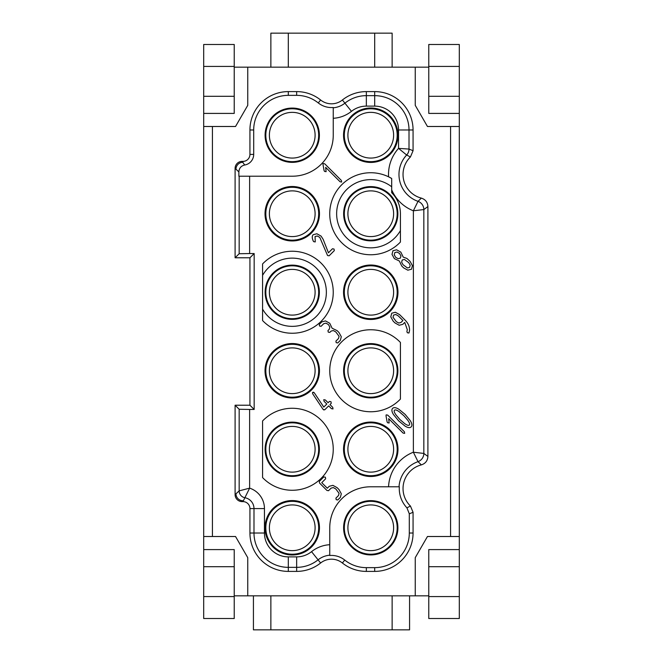 <?xml version="1.0" encoding="UTF-8"?>
<svg xmlns="http://www.w3.org/2000/svg" width="663" height="663" viewBox="0 0 663 663"><rect width="100%" height="100%" fill="white"/><g stroke="black" fill="none" stroke-linecap="round" stroke-linejoin="round"><path stroke-width="0.99" d="M398.662 420.872L393.499 414.566C391.709 411.665 391.427 409.601 392.653 408.383C393.872 407.157 395.935 407.447 398.853 409.245L405.143 414.392L410.289 420.682C412.088 423.599 412.378 425.663 411.159 426.889C409.933 428.107 407.869 427.826 404.969 426.036L398.662 420.872M324.074 170.565L322.989 164.416L323.146 163.529L324.721 163.811L341.379 180.46L341.652 182.035L340.078 181.761L325.657 167.333L326.105 171.676L324.538 171.394L324.074 170.565M326.942 490.446L319.541 483.045L319.259 481.471L323.793 476.937L325.367 477.211L325.649 478.785L321.762 482.672L327.315 488.225L329.254 486.277L332.909 485.349L337.119 487.67L338.967 489.518L341.296 493.744L340.359 497.383L337.765 499.977L336.191 499.695L335.917 498.128L338.511 495.534L339.083 493.347L335.826 488.962L333.29 487.57L331.102 488.134L328.516 490.719L326.942 490.446M323.047 409.336L312.613 393.681L312.571 392.38L314.146 392.653M314.303 392.836L323.784 407.065L326.818 404.032L324.041 401.264L323.768 399.69L325.334 399.963L328.11 402.739L329.412 401.446L330.986 401.72L331.26 403.295L329.967 404.587L332.743 407.364L333.017 408.938L331.442 408.665L328.666 405.889L324.779 409.775L323.212 409.494M313.682 241.647L313.359 241.208C311.95 238.183 311.9 236.02 313.218 234.702L316.864 233.766L321.083 236.094L323.154 239.343L328.442 252.794L332.461 248.766L334.036 249.048L334.309 250.622L329.13 255.802L327.555 255.52L319.79 237.387L317.254 235.995L315.066 236.55L315.248 241.92L313.682 241.647M321.116 326.295L319.541 326.014L319.259 324.447L321.853 321.853L325.508 320.925L329.718 323.237L332.122 328.235L337.119 330.646L338.967 332.494L341.296 336.721L340.359 340.359L337.765 342.945L336.191 342.672L335.917 341.097L338.511 338.511L339.083 336.323L335.826 331.939L333.29 330.547L331.102 331.102L329.809 332.403L328.235 332.122L327.961 330.547L329.254 329.254L329.834 327.074L328.425 324.538L325.889 323.146L323.701 323.701L321.116 326.295M387.101 421.883L386.015 415.742L386.173 414.856L387.747 415.137L404.405 431.787L404.679 433.362L403.104 433.088L388.684 418.66L389.131 423.002L387.565 422.721L387.101 421.883M394.352 258.603L392.024 254.385L392.96 250.738L396.607 249.802L400.825 252.131L403.237 257.128L406.891 258.429L410.082 261.379L412.411 265.606L411.466 269.244L407.828 270.189L403.601 267.86L401.753 266.012L399.35 261.015L394.352 258.603M333.249 135.219L333.249 107.796A21.498 21.498 0 0 0 344.917 103.163L342.39 99.997A17.445 17.445 0 0 1 320.61 99.997A38.388 38.388 0 0 0 296.651 91.602L288.314 91.602A38.388 38.388 0 0 0 249.934 129.981L249.934 154.413A6.978 6.978 0 0 1 242.956 161.391L242.078 161.391L244.705 165.004C241.083 165.874 239.136 168.17 238.862 171.891L238.862 176.217L292.242 176.217A40.998 40.998 0 0 0 333.249 135.219M249.628 176.217L249.628 253.548L254.169 253.548L254.169 409.452L249.628 409.452L249.628 488.15L242.956 501.609A6.978 6.978 0 0 1 249.934 508.587L249.934 533.019A38.388 38.388 0 0 0 288.314 571.398L296.651 571.398A38.388 38.388 0 0 0 320.61 563.003A17.445 17.445 0 0 1 342.39 563.003A38.388 38.388 0 0 0 366.349 571.398L374.686 571.398A38.388 38.388 0 0 0 413.066 533.019L413.066 512.284L409.303 513.825L406.933 507.841A28.186 28.186 0 0 1 399.325 486.783L388.551 486.783A38.943 38.943 0 0 1 413.372 452.216L423.839 453.434L427.9 456.434L427.9 206.566L423.839 209.566L413.372 210.784L418.013 201.345L421.353 198.121A24.423 24.423 0 0 1 410.43 156.965L406.659 155.018L398.546 148.379L409.013 149.059L413.066 150.716L413.066 129.981A38.388 38.388 0 0 0 374.686 91.602L366.349 91.602A38.388 38.388 0 0 0 342.39 99.997M235.978 493.761A6.978 6.978 45 0 0 242.956 500.739L242.078 501.609A6.978 6.978 135 0 1 235.1 494.631L239.161 490.86L249.628 488.15A21.498 21.498 0 0 1 264.454 508.587L264.454 533.019A23.86 23.86 0 0 0 288.314 556.879L296.651 556.879A23.86 23.86 0 0 0 311.544 551.657A31.965 31.965 0 0 1 329.751 544.713L329.751 527.781A40.998 40.998 0 0 1 370.758 486.783L388.551 486.783M406.933 507.841L410.43 506.035A24.423 24.423 0 0 1 421.353 464.879L418.013 461.655L413.372 452.216L413.372 210.784A38.943 38.943 0 0 1 391.692 189.883L391.692 192.718A29.661 29.661 0 0 1 400.419 213.726L400.419 242.036A40.998 40.998 0 0 1 335.884 192.162A40.998 40.998 0 0 1 391.692 178.48L388.584 176.806A38.943 38.943 0 0 1 398.546 148.379L398.546 129.981A23.86 23.86 0 0 0 374.686 106.121L366.349 106.121A23.86 23.86 0 0 0 351.456 111.343A31.965 31.965 0 0 1 333.249 118.287M262.581 263.932A40.998 40.998 0 0 1 321.008 263.029A40.998 40.998 0 0 1 321.008 321.464A40.998 40.998 0 0 1 262.581 320.552L262.581 263.932M265.026 527.781A27.216 27.216 0 0 1 305.85 504.212A27.216 27.216 0 0 1 305.85 551.351A27.216 27.216 0 0 1 265.026 527.781M265.026 370.758A27.216 27.216 0 0 1 305.85 347.188A27.216 27.216 0 0 1 305.85 394.328A27.216 27.216 0 0 1 265.026 370.758M265.026 213.726A27.216 27.216 0 0 1 305.85 190.157A27.216 27.216 0 0 1 305.85 237.304A27.216 27.216 0 0 1 265.026 213.726M343.542 135.219A27.216 27.216 0 0 1 384.366 111.649A27.216 27.216 0 0 1 384.366 158.788A27.216 27.216 0 0 1 343.542 135.219M343.542 292.242A27.216 27.216 0 0 1 384.366 268.672A27.216 27.216 0 0 1 384.366 315.812A27.216 27.216 0 0 1 343.542 292.242M343.542 449.274A27.216 27.216 0 0 1 384.366 425.696A27.216 27.216 0 0 1 384.366 472.843A27.216 27.216 0 0 1 343.542 449.274M400.419 399.068A40.998 40.998 0 0 1 341.992 399.971A40.998 40.998 0 0 1 341.992 341.536A40.998 40.998 0 0 1 400.419 342.448L400.419 399.068M262.581 420.964A40.998 40.998 0 0 1 321.008 420.052A40.998 40.998 0 0 1 321.008 478.487A40.998 40.998 0 0 1 262.581 477.575L262.581 420.964M393.118 321.083L390.789 316.864L391.734 313.218L395.363 312.265L399.565 314.577L405.143 320.154C408.284 323.295 409.742 326.801 409.519 330.671L408.938 333.017L407.364 332.743L406.891 331.616L407.297 329.668L404.728 322.425L402.831 324.323L399.192 325.26L394.966 322.931L393.118 321.083M333.249 107.497L333.249 107.497A21.208 21.208 0 0 1 318.265 102.931A34.625 34.625 0 0 0 296.651 95.356L288.314 95.356L288.314 91.602M244.705 165.004A10.741 10.741 0 0 0 253.697 154.413L253.697 129.981A34.625 34.625 0 0 1 288.314 95.356M319.384 135.219A27.133 27.133 0 0 1 278.675 158.722A27.133 27.133 0 0 1 278.675 111.716A27.133 27.133 0 0 1 319.384 135.219M203.698 113.406L203.698 96.301L234.23 96.301L234.23 113.406L203.698 113.406L203.698 126.492L235.539 126.492L247.755 105.342L247.755 67.17L234.23 67.17M329.751 544.713L329.751 555.503A21.208 21.208 0 0 1 344.735 560.069L342.39 563.003M318.679 135.219A26.429 26.429 0 0 1 292.242 161.648A26.429 26.429 0 0 1 265.813 135.219A26.429 26.429 0 0 1 292.242 108.782A26.429 26.429 0 0 1 318.679 135.219M212.425 126.492L212.425 536.508L203.698 536.508L203.698 126.492M428.77 595.83L247.755 595.83L247.755 557.658L235.539 536.508L212.425 536.508M415.245 595.83L415.245 557.658L427.461 536.508L450.575 536.508L450.575 126.492L459.302 126.492L459.302 566.699L428.77 566.699L428.77 618.513L459.302 618.513L459.302 566.699M247.755 67.17L415.245 67.17L415.245 105.342L427.461 126.492L450.575 126.492M413.066 150.716L410.43 156.965M421.353 198.121C425.447 199.455 427.627 202.265 427.9 206.566M427.9 456.434C427.635 460.727 425.455 463.545 421.353 464.879M410.43 506.035L413.066 512.284M242.078 501.609L242.956 501.609M238.862 171.891L235.1 168.369L235.1 257.783L249.934 257.783L249.934 405.217L235.1 405.217L235.1 494.631M235.1 168.369A6.978 6.978 -135 0 1 242.078 161.391M234.23 595.83L247.755 595.83M459.302 113.406L428.77 113.406L428.77 44.487L459.302 44.487L459.302 126.492M203.698 96.301L203.698 44.487L234.23 44.487L234.23 96.301M203.698 549.594L234.23 549.594L234.23 618.513L203.698 618.513L203.698 536.508M428.77 67.17L415.245 67.17M392.131 67.17L392.131 33.15L270.869 33.15L270.869 67.17M374.686 67.17L374.686 33.15M288.314 67.17L288.314 33.15M409.577 595.83L409.577 629.85L253.423 629.85L253.423 595.83M392.131 595.83L392.131 629.85M270.869 595.83L270.869 629.85M450.575 536.508L459.302 536.508M428.77 566.699L428.77 549.594L459.302 549.594M249.628 253.548L239.161 253.73L235.1 257.783M254.169 253.548L249.934 257.783M254.169 409.452L249.934 405.217M329.751 555.503L329.751 555.204A21.498 21.498 0 0 0 318.083 559.837A34.327 34.327 0 0 1 296.651 567.346L288.314 567.346A34.327 34.327 0 0 1 253.987 533.019L253.987 508.587A11.031 11.031 0 0 0 244.904 497.731A6.978 6.978 -129.9 0 1 239.161 490.86L239.161 409.27L249.628 409.452M239.161 409.27L235.1 405.217M409.303 513.825L409.303 533.019A34.625 34.625 0 0 1 374.686 567.644L366.349 567.644A34.625 34.625 0 0 1 344.735 560.069M269.385 135.219A22.857 22.857 0 0 1 303.671 115.42A22.857 22.857 0 0 1 303.671 155.009A22.857 22.857 0 0 1 269.385 135.219M265.813 213.726A26.429 26.429 0 0 1 305.461 190.836A26.429 26.429 0 0 1 305.461 236.625A26.429 26.429 0 0 1 265.813 213.726M269.385 213.726A22.857 22.857 0 0 1 303.671 193.936A22.857 22.857 0 0 1 303.671 233.525A22.857 22.857 0 0 1 269.385 213.726M319.359 292.242A27.117 27.117 0 0 0 278.684 268.764A27.117 27.117 0 0 0 278.684 315.729A27.117 27.117 0 0 0 319.359 292.242M265.813 292.242A26.429 26.429 0 0 1 292.242 265.813A26.429 26.429 0 0 1 318.679 292.242A26.429 26.429 0 0 1 292.242 318.679A26.429 26.429 0 0 1 265.813 292.242M269.385 292.242A22.857 22.857 0 0 1 303.671 272.452A22.857 22.857 0 0 1 303.671 312.041A22.857 22.857 0 0 1 269.385 292.242M265.813 370.758A26.429 26.429 0 0 1 305.461 347.868A26.429 26.429 0 0 1 305.461 393.648A26.429 26.429 0 0 1 265.813 370.758M269.385 370.758A22.857 22.857 0 0 1 303.671 350.959A22.857 22.857 0 0 1 303.671 390.548A22.857 22.857 0 0 1 269.385 370.758M265.813 449.274A26.429 26.429 0 0 1 305.461 426.375A26.429 26.429 0 0 1 305.461 472.164A26.429 26.429 0 0 1 265.813 449.274M265.109 449.274A27.133 27.133 0 0 0 305.809 472.769A27.133 27.133 0 0 0 305.809 425.77A27.133 27.133 0 0 0 265.109 449.274M269.385 449.274A22.857 22.857 0 0 1 303.671 429.475A22.857 22.857 0 0 1 303.671 469.064A22.857 22.857 0 0 1 269.385 449.274M265.813 527.781A26.429 26.429 0 0 1 305.461 504.891A26.429 26.429 0 0 1 305.461 550.671A26.429 26.429 0 0 1 265.813 527.781M269.385 527.781A22.857 22.857 0 0 1 303.671 507.991A22.857 22.857 0 0 1 303.671 547.58A22.857 22.857 0 0 1 269.385 527.781M344.321 135.219A26.429 26.429 0 0 1 383.976 112.329A26.429 26.429 0 0 1 383.976 158.109A26.429 26.429 0 0 1 344.321 135.219M347.901 135.219A22.857 22.857 0 0 1 382.186 115.42A22.857 22.857 0 0 1 382.186 155.009A22.857 22.857 0 0 1 347.901 135.219M397.875 213.726A27.117 27.117 0 0 0 357.2 190.248A27.117 27.117 0 0 0 357.2 237.213A27.117 27.117 0 0 0 397.875 213.726M344.321 213.726A26.429 26.429 0 0 1 370.758 187.297A26.429 26.429 0 0 1 397.187 213.726A26.429 26.429 0 0 1 370.758 240.163A26.429 26.429 0 0 1 344.321 213.726M347.901 213.726A22.857 22.857 0 0 1 382.186 193.936A22.857 22.857 0 0 1 382.186 233.525A22.857 22.857 0 0 1 347.901 213.726M344.321 292.242A26.429 26.429 0 0 1 383.976 269.352A26.429 26.429 0 0 1 383.976 315.132A26.429 26.429 0 0 1 344.321 292.242M347.901 292.242A22.857 22.857 0 0 1 382.186 272.452A22.857 22.857 0 0 1 382.186 312.041A22.857 22.857 0 0 1 347.901 292.242M344.321 370.758A26.429 26.429 0 0 1 383.976 347.868A26.429 26.429 0 0 1 383.976 393.648A26.429 26.429 0 0 1 344.321 370.758M343.616 370.758A27.133 27.133 0 0 0 384.325 394.261A27.133 27.133 0 0 0 384.325 347.255A27.133 27.133 0 0 0 343.616 370.758M347.901 370.758A22.857 22.857 0 0 1 382.186 350.959A22.857 22.857 0 0 1 382.186 390.548A22.857 22.857 0 0 1 347.901 370.758M344.321 449.274A26.429 26.429 0 0 1 383.976 426.375A26.429 26.429 0 0 1 383.976 472.164A26.429 26.429 0 0 1 344.321 449.274M347.901 449.274A22.857 22.857 0 0 1 382.186 429.475A22.857 22.857 0 0 1 382.186 469.064A22.857 22.857 0 0 1 347.901 449.274M344.321 527.781A26.429 26.429 0 0 1 383.976 504.891A26.429 26.429 0 0 1 383.976 550.671A26.429 26.429 0 0 1 344.321 527.781M343.616 527.781A27.133 27.133 0 0 0 384.325 551.284A27.133 27.133 0 0 0 384.325 504.278A27.133 27.133 0 0 0 343.616 527.781M347.901 527.781A22.857 22.857 0 0 1 382.186 507.991A22.857 22.857 0 0 1 382.186 547.58A22.857 22.857 0 0 1 347.901 527.781M351.456 111.343L344.917 103.163A34.327 34.327 0 0 1 366.349 95.654L374.686 95.654A34.327 34.327 0 0 1 409.013 129.981L409.013 149.059A8.727 8.718 -68.5 0 1 406.659 155.018A28.476 28.476 0 0 0 418.013 201.345A8.727 8.718 -125.3 0 1 423.839 209.566L423.839 453.434A8.727 8.718 -54.7 0 1 418.013 461.655A28.476 28.476 0 0 0 399.035 486.783L399.325 486.783M391.692 189.883L391.692 178.48M400.419 230.583A34.12 34.12 0 0 1 352.501 242.55A34.12 34.12 0 0 1 342.846 194.11A34.12 34.12 0 0 1 391.692 186.792M262.581 275.385A34.12 34.12 0 0 1 326.362 292.242A34.12 34.12 0 0 1 262.581 309.099M394.816 252.595L394.245 254.783L395.645 257.31L398.181 258.719L400.369 258.147L400.941 255.959L399.532 253.423L397.004 252.031L394.816 252.595M402.217 259.995L401.645 262.183L403.046 264.711L407.43 267.976L409.618 267.396L410.198 265.217L408.789 262.681L404.405 259.44L402.217 259.995M314.279 392.786L313.458 392.173M323.08 409.369L323.892 409.983M393.582 315.066L393.026 317.254L396.267 321.638L398.794 323.047L400.982 322.467L402.922 320.527L398.297 315.903L395.77 314.511L393.582 315.066M394.502 410.231C393.789 410.944 394.286 412.502 395.993 414.905L399.963 419.58L404.637 423.566C407.024 425.265 408.582 425.754 409.303 425.033C410.024 424.312 409.535 422.754 407.836 420.367L403.85 415.693L399.176 411.698C396.781 409.999 395.223 409.51 394.502 410.231M318.265 102.931L320.61 99.997M296.651 95.356L296.651 91.602M253.697 129.981L249.934 129.981M253.697 154.413L249.934 154.413M235.978 169.239A6.978 6.978 135 0 1 242.956 162.261L242.956 161.391M311.544 551.657L320.61 563.003M398.546 129.981L413.066 129.981M374.686 106.121L374.686 91.602M366.349 106.121L366.349 91.602M239.161 253.73L239.161 176.217M264.454 508.587L249.934 508.587M264.454 533.019L249.934 533.019M288.314 556.879L288.314 571.398M296.651 556.879L296.651 571.398M366.349 567.644L366.349 571.398M374.686 567.644L374.686 571.398M409.303 533.019L413.066 533.019M234.23 596.576L203.698 596.576M234.23 566.699L203.698 566.699M459.302 596.576L428.77 596.576M203.698 66.424L234.23 66.424M428.77 66.424L459.302 66.424M428.77 96.301L459.302 96.301"/></g></svg>
